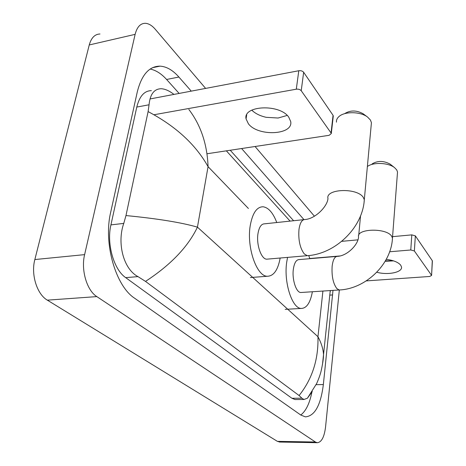 <?xml version="1.0" encoding="UTF-8"?>
<svg xmlns="http://www.w3.org/2000/svg" width="466" height="466" viewBox="0 0 466 466"><rect width="100%" height="100%" fill="white"/><g stroke="black" fill="none" stroke-linecap="round" stroke-linejoin="round"><path stroke-width="0.7" d="M279.932 442.048L277.404 441.36L47.34 300.151C36.971 294.25 30.768 274.48 34.845 259.55L89.251 44.952C91.26 37.804 94.837 34.152 99.98 33.995M339.335 289.992L325.553 427.048C324.272 437.131 321.499 442.351 317.23 442.7L315.424 442.013L96.829 296.603C86.874 290.458 80.804 270.006 84.614 254.628L135.128 34.356C136.992 27.051 140.371 23.364 145.258 23.3C148.654 23.475 151.992 25.467 155.283 29.288L205.617 88.412M255.071 146.505L314.416 216.207M191.258 91.132L178.886 77.03C172.822 70.156 166.531 66.533 160.007 66.143C149.184 66.184 141.612 74.77 137.284 91.907L110.681 212.28C103.219 243.217 115.626 286.054 134.633 298.228L300.791 415.043L305.381 416.866C314.742 416.086 320.73 405.321 323.352 384.561L332.992 290.388M303.96 219.614L241.609 148.537M300.756 415.02C305.877 411.088 309.57 403.544 311.847 392.389M179.142 93.433L166.595 79.476C161.358 73.669 155.877 70.191 150.163 69.05M293.621 220.738L230.239 150.25M151.38 90.649C144.355 90.736 139.485 96.212 136.783 107.069L110.925 224.886C106.417 243.811 113.826 269.657 125.68 277.631L291.914 398.273L295.048 399.543L296.05 399.537M188.841 109.446C200.817 125.173 207.224 144.239 208.063 166.642C195.668 144.489 175.682 126.146 148.106 111.607L149.05 104.786C150.099 94.19 154.164 88.843 161.248 88.732C165.104 88.942 169.315 90.818 173.894 94.371M312.284 391.545L307.403 398.226L303.972 399.484L301.898 398.203L299.09 395.529C312.261 378.992 318.552 359.391 317.958 336.714C321.301 342.935 323.159 348.894 323.538 354.585L322.455 364.668M148.106 111.607L125.977 215.56C157.566 218.641 181.391 222.503 197.444 227.146C188.025 246.84 170.713 264.921 145.508 281.4L299.09 395.529M145.508 281.4L138 276.623C123.228 268.964 116.873 242.664 123.77 223.4L125.977 215.56M330.155 291.559L330.691 290.539M288.745 117.158C279.763 103.668 242.809 105.398 246.06 118.877L248.407 123.799C258.036 136.742 293.51 135.093 290.697 121.533L288.745 117.158M149.97 98.961L298.788 70.745C300.931 70.488 302.556 71.001 303.657 72.282L301.222 90.724C300.104 89.466 298.461 88.959 296.294 89.198L154.089 114.735M206.951 153.768L329.13 135.315L331.297 133.544L331.052 132.973L333.05 115.329L303.657 72.282M333.05 115.329L333.225 116.477M331.052 132.973L301.222 90.724M287.196 115.422L278.109 118.02L266.214 117.321C260.063 115.929 255.246 113.541 251.768 110.145M371.204 125.104L371.425 122.686L370.435 120.042L367.558 117.053C360.468 111.438 344.415 111.258 338.858 116.663C337.035 118.317 336.236 120.152 336.464 122.168M303.832 219.649L264.566 223.826C261.286 223.861 259.09 227.128 257.972 233.641C256.172 244.568 261.263 259.218 266.698 259.183L267.892 259.079M280.165 258.024C277.957 270.053 273.67 276.128 267.309 276.256C256.702 276.431 246.537 247.423 250.201 225.818C252.461 213.143 256.766 206.793 263.115 206.776C268.521 207.591 273.076 212.84 276.775 222.527M344.817 113.541C350.455 110.087 356.572 110.162 363.148 113.774L367.558 117.053M397.382 173.801L397.521 171.983L396.723 169.915L394.586 167.661C388.51 162.617 373.144 161.999 367.377 166.513M336.598 256.434L299.178 259.585C296.248 259.649 294.302 262.871 293.341 269.243C291.902 279.402 296.16 292.537 300.768 292.514L301.642 292.456M312.377 291.745C310.356 302.76 306.628 308.323 301.199 308.44C292.199 308.568 283.712 282.565 286.648 262.504L287.551 257.389M308.719 255.554L309.855 258.688M372.113 163.915C377.635 160.566 383.635 160.636 390.124 164.125L394.586 167.661M376.802 272.255C387.939 275.377 402.775 272.307 401.494 266.925L400.673 265.125C398.174 262.207 393.374 260.273 386.285 259.317M385.429 260.861L393.094 260.721M341.747 241.341L357.882 239.85M392.576 236.652L411.793 234.876L415.346 235.86L414.361 250.964L410.779 249.986L389.634 251.768M366.276 280.899L429.64 276.478L431.586 275.447L432.291 260.686L415.346 235.86M432.291 260.686L432.384 261.135M431.481 275.208L414.361 250.964M339.807 255.974L309.797 258.508M393.572 260.878L385.178 261.28M248.407 208.483L208.063 166.642L197.444 227.146L317.958 336.714L322.915 291.052M315.424 442.013L277.404 441.36M135.128 34.356L89.251 44.952M84.614 254.628L34.845 259.55M96.829 296.603L47.34 300.151M316.129 384.666L323.352 384.561M166.595 79.476L178.886 77.03M329.782 295.124L332.637 294.943M136.783 107.069L149.05 104.786M291.914 398.273L301.898 398.203M125.68 277.631L138 276.623M110.925 224.886L123.77 223.4M296.294 89.198L298.788 70.745M266.698 259.183L307.298 255.688C335.316 254.028 362.764 227.653 364.307 199.722L363.241 197.328C357.043 187.507 325.251 188.753 327.977 198.533C327.377 206.543 315.214 218.874 305.032 219.521C301.985 219.527 299.964 222.847 298.974 229.493C298.205 240.037 299.993 248.197 304.339 253.976L307.298 255.688L308.422 255.589M371.425 122.686L364.103 201.906M300.768 292.514L339.213 289.98C365.699 288.926 391.358 264.35 392.465 238.05L391.621 236.169C386.285 227.618 356.088 228.526 358.558 237.013C358.127 244.854 347.083 255.945 337.471 256.358C334.757 256.399 332.98 259.673 332.142 266.173C331.547 276.082 333.126 283.567 336.877 288.623L339.213 289.98L340.029 289.922M397.521 171.983L392.337 239.699M410.779 249.986L411.793 234.876M317.23 442.7L279.332 442.036M152.504 67.704L160.007 66.143M295.048 399.543L303.972 399.484M226.365 150.838L290.091 221.111M330.26 290.568L323.538 354.591C323.509 358.412 322.722 363.8 321.173 370.755C320.392 374.192 318.884 378.456 316.659 383.547L307.403 398.226M246.695 114.881L246.06 118.877M331.297 133.544L333.289 115.918M267.309 276.256L250.428 277.55M301.199 308.44L285.175 309.354M358.721 235.313L360.538 215.857M431.586 275.447L432.396 260.931"/></g></svg>
